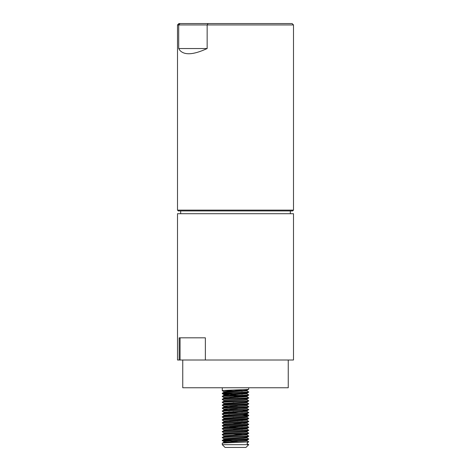 <?xml version="1.0" encoding="UTF-8"?>
<svg xmlns="http://www.w3.org/2000/svg" width="471" height="471" viewBox="0 0 471 471"><rect width="100%" height="100%" fill="white"/><g stroke="black" fill="none" stroke-linecap="round" stroke-linejoin="round"><path stroke-width="0.71" d="M177.508 210.125L178.315 210.931L292.685 210.931L293.492 210.125L177.508 210.125L177.508 24.939L178.697 24.939L178.697 48.537L207.152 48.537C193.54 54.854 184.426 55.437 179.804 50.285L178.697 48.537M179.999 23.55L208.094 23.55L207.152 24.939L178.697 24.939L179.999 23.55L178.898 23.55L177.508 24.939M207.152 48.537L207.152 24.939L293.492 24.939L293.492 210.125M293.492 24.939L292.102 23.55L208.094 23.55M205.362 360.003L179.151 360.003L179.151 337.831L205.362 337.831L205.362 360.003L293.492 360.003L293.492 213.71L177.508 213.71L177.508 360.003L180.063 360.003L180.063 337.831M288.246 360.003L288.246 387.763L182.754 387.763L182.754 360.003M223.896 391.637L222.277 390.689C221.464 390.2 249.536 389.711 248.723 389.223L248.723 387.763M237.961 394.445L222.3 393.656L222.3 393.232L223.896 392.314L223.872 391.607L243.725 390.506L247.104 390.171L248.723 389.223M222.277 390.689L222.277 387.763M247.104 443.723L248.723 444.671L245.944 447.45L225.056 447.45L222.277 444.671L248.723 444.671L247.128 443.759L247.128 443.023L248.723 441.733L247.104 440.785M222.277 444.671L222.277 443.205L223.896 442.257L243.725 441.186L247.128 440.821L247.128 440.085M222.277 443.205C221.464 442.716 249.536 442.228 248.723 441.733M237.961 441.457L222.277 440.632C221.464 440.144 249.536 439.655 248.723 439.166L247.104 437.847L243.725 437.512M223.872 442.287L223.872 441.551L227.275 441.186L247.104 440.114L248.723 439.166M222.277 440.632L223.896 439.319L243.725 438.248L247.128 437.883L247.128 437.147M222.277 440.267C221.464 439.779 249.536 439.29 248.723 438.795M227.275 438.984L223.896 438.642L222.277 437.694C221.464 437.206 249.536 436.717 248.723 436.228L247.104 434.91L233.039 434.109M223.896 438.642L243.725 437.512L247.104 437.176L248.723 436.228M222.277 437.694L223.896 436.382L247.104 434.91M222.277 437.329C221.464 436.841 249.536 436.352 248.723 435.858M227.275 436.046L223.896 435.704L222.277 434.757C221.464 434.268 249.536 433.779 248.723 433.291L247.104 431.972M223.896 435.704L243.725 434.574L247.104 434.238L248.723 433.291M222.277 434.757L223.896 433.444L243.725 432.372L247.128 432.001L247.128 431.271M222.277 434.392C221.464 433.903 249.536 433.414 248.723 432.92M223.896 432.767L222.277 431.819C221.464 431.33 249.536 430.841 248.723 430.353L247.104 429.034L247.128 428.333M223.872 433.473L223.872 432.737L227.275 432.372L247.104 431.301L248.723 430.353M222.277 431.819L223.896 430.506L247.128 429.063M222.277 431.454C221.464 430.965 249.536 430.476 248.723 429.982M223.896 429.829L222.277 428.881C221.464 428.392 249.536 427.903 248.723 427.415L247.104 426.096L247.128 425.395M223.872 430.535L223.872 429.799L227.275 429.434L247.104 428.363L248.723 427.415M222.277 428.881L223.896 427.568L247.128 426.125M222.277 428.516C221.464 428.027 249.536 427.538 248.723 427.044M223.896 426.891L222.277 425.943C221.464 425.454 249.536 424.966 248.723 424.477L247.104 423.158L243.725 422.823M223.872 427.597L223.872 426.861L227.275 426.496L247.104 425.425L248.723 424.477M222.277 425.943L223.896 424.63L243.725 423.559L247.128 423.188L247.128 422.458M222.277 425.578C221.464 425.089 249.536 424.601 248.723 424.106M223.896 423.953L222.277 423.005C221.464 422.516 249.536 422.028 248.723 421.539L247.104 420.22L243.725 419.885M223.872 424.659L223.872 423.924L227.275 423.559L247.104 422.487L248.723 421.539M222.277 423.005L223.896 421.692L247.104 420.22M222.277 422.64C221.464 422.151 249.536 421.657 248.723 421.168M223.896 421.015L222.277 420.067C221.464 419.579 249.536 419.09 248.723 418.601L247.104 417.282L243.725 416.947M223.872 421.722L223.872 420.986L227.275 420.621L247.104 419.549L248.723 418.601M222.277 420.067L223.896 418.754L243.725 417.683L247.128 417.312L247.128 416.582M222.277 419.702C221.464 419.214 249.536 418.719 248.723 418.23M223.872 418.784L223.872 418.048L222.277 417.129C221.464 416.641 249.536 416.152 248.723 415.663L248.7 415.269L242.33 414.816M223.872 418.048L243.725 416.947L247.104 416.611L248.723 415.663M222.277 417.129L223.896 415.816L243.725 414.745L247.128 414.374L243.725 414.009M222.277 416.764C221.464 416.276 249.536 415.781 248.723 415.292M223.872 415.846L223.872 415.11L222.277 414.192C221.464 413.703 249.536 413.214 248.723 412.726L247.104 411.407L243.725 411.071M223.872 415.11L243.725 414.009L247.104 413.673L248.723 412.726M222.277 414.192L223.896 412.879L247.128 411.436L247.128 410.706L242.33 410.265M222.277 413.826C221.464 413.338 249.536 412.843 248.723 412.355M237.961 413.002L223.896 412.202L222.277 411.254C221.464 410.765 249.536 410.276 248.723 409.788L247.104 408.469M223.896 412.202L243.725 411.071L247.104 410.736L248.723 409.788M222.277 411.254L223.896 409.941L243.725 408.869L247.128 408.498L247.128 407.768M222.277 410.889C221.464 410.4 249.536 409.905 248.723 409.417M227.275 409.599L223.896 409.264L222.277 408.316C221.464 407.827 249.536 407.338 248.723 406.85L247.104 405.531M223.872 409.97L223.872 409.234L227.275 408.869L247.104 407.798L248.723 406.85M222.277 408.316L223.896 407.003L243.725 405.931L247.128 405.56L247.128 404.83M222.277 407.951C221.464 407.462 249.536 406.968 248.723 406.479M227.275 406.661L223.896 406.326L222.277 405.378C221.464 404.889 249.536 404.401 248.723 403.912L247.104 402.593M223.872 407.032L223.872 406.296L227.275 405.931L247.104 404.86L248.723 403.912M222.277 405.378L223.896 404.065L243.725 402.993L247.128 402.623L247.128 401.893M222.277 405.013C221.464 404.524 249.536 404.03 248.723 403.541M227.275 403.724L223.896 403.388L222.277 402.44C221.464 401.951 249.536 401.463 248.723 400.974L247.104 399.655M223.896 403.388L243.725 402.258L247.104 401.922L248.723 400.974M222.277 402.44L223.896 401.127L243.725 400.056L247.128 399.685L247.128 398.955M222.277 402.075C221.464 401.586 249.536 401.092 248.723 400.603M223.896 400.45L222.277 399.502C221.464 399.014 249.536 398.525 248.723 398.036L247.104 396.717L233.039 395.917M223.872 401.157L223.872 400.421L227.275 400.056L247.104 398.984L248.723 398.036M222.277 399.502L223.896 398.189L247.104 396.717M222.277 399.137C221.464 398.649 249.536 398.154 248.723 397.665M223.896 397.512L222.277 396.564C221.464 396.076 249.536 395.587 248.723 395.098L247.104 393.78L243.725 393.444M223.896 398.189L223.872 397.483L227.275 397.118L247.104 396.046L248.723 395.098M222.277 396.564L223.896 395.251L247.104 393.78M222.277 396.199C221.464 395.711 249.536 395.216 248.723 394.727M222.277 393.626C221.464 393.138 249.536 392.649 248.723 392.16L247.104 390.842L233.039 390.041M223.872 395.281L223.872 394.545L227.275 394.18L247.104 393.108L248.723 392.16M222.277 393.261C221.464 392.773 249.536 392.278 248.723 391.79M233.039 440.915L223.283 440.45M242.33 429.505L233.039 429.163M237.961 426.767L228.67 426.426M242.33 426.567L233.039 426.226M242.33 423.629L233.039 423.288M237.961 420.891L228.67 420.55M242.33 420.691L233.039 420.35M242.33 417.753L233.039 417.412M237.961 415.01L228.67 414.674M237.961 412.072L228.67 411.736M242.33 411.878L233.039 411.536M237.961 409.134L228.67 408.799M237.961 406.196L228.67 405.855M242.33 403.064L233.039 402.723M237.961 397.383L228.67 397.041M242.33 394.251L223.283 393.444M223.225 390.512L242.33 391.313M228.67 436.853L223.896 436.382M223.896 392.314L247.104 390.842M237.961 427.697L227.275 427.232M237.961 395.375L223.896 394.574L222.3 393.656M180.676 210.931L180.676 213.71M290.324 210.931L290.324 213.71M223.872 439.349L223.872 438.613M223.872 436.411L223.872 435.675M247.128 434.939L247.128 434.209M247.128 420.25L247.128 419.52M247.128 414.374L247.128 413.644M223.872 412.908L223.872 412.172M223.872 404.094L223.872 403.359M247.128 396.747L247.128 396.017M247.128 393.809L247.128 393.073M247.128 390.871L247.128 390.135M248.7 415.269L247.104 414.345M223.896 441.58L222.3 440.662"/></g></svg>
